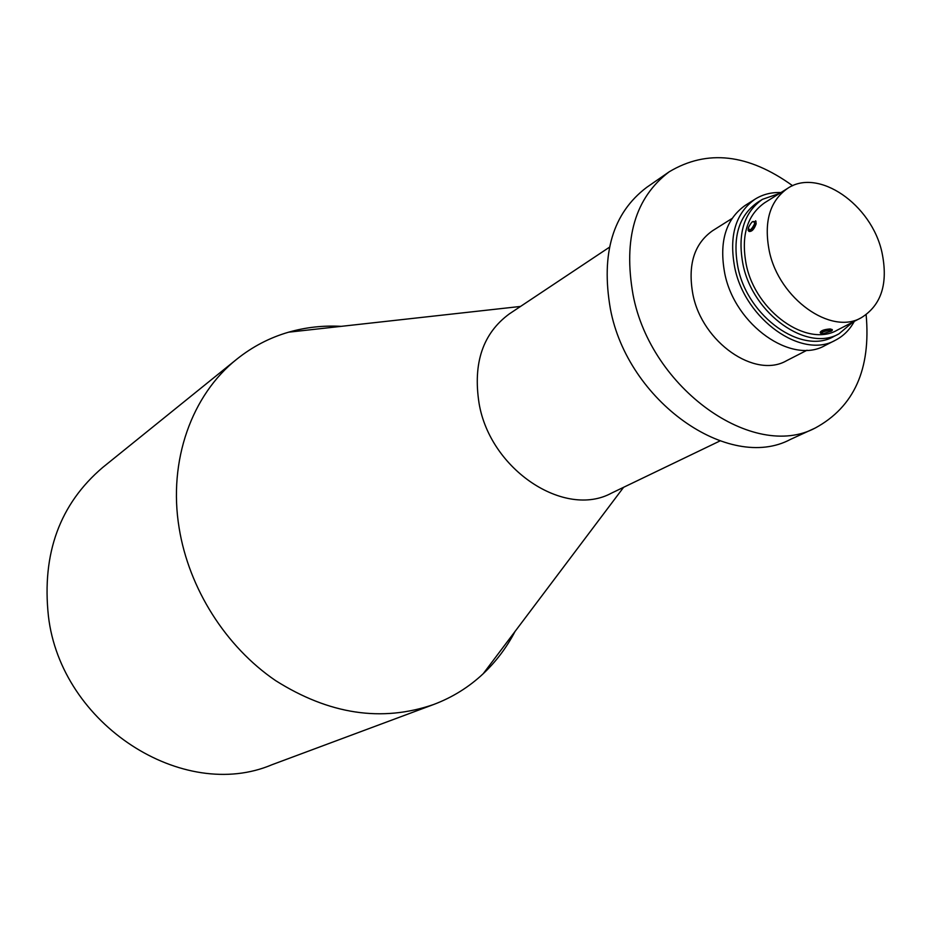 <?xml version="1.0" encoding="UTF-8"?>
<svg xmlns="http://www.w3.org/2000/svg" width="931" height="931" viewBox="0 0 931 931"><rect width="100%" height="100%" fill="white"/><g stroke="black" fill="none" stroke-linecap="round" stroke-linejoin="round"><path stroke-width="1.4" d="M829.696 330.307C822.632 331.517 820.479 332.635 823.213 333.659L831.36 331.087L829.696 330.307M831.464 330.994L832.337 330.249L831.942 329.469L830.289 329.283C823.435 330.202 820.211 331.529 820.653 333.24L821.631 333.403M832.279 329.632L830.208 328.946C824.051 329.434 820.711 330.645 820.188 332.6M341.188 326.35C323.162 325.35 305.636 327.305 288.587 332.192C269.664 337.685 252.406 346.681 236.8 359.18L102.678 467.478C59.828 504.008 41.744 553.514 48.4 615.985C60.876 724.912 183.326 802.487 272.05 764.7L433.59 704.523C452.291 697.47 468.84 687.194 483.212 673.718C496.107 661.545 506.72 647.464 515.041 631.451M236.8 359.18C191.867 394.779 167.987 460.554 179.148 528.086C188.9 588.508 225.756 646.673 275.599 680.608C329.143 714.403 381.803 722.375 433.59 704.523M609.479 247.204L509.42 313.84C482.921 333.251 472.808 363.078 479.069 403.321C490.16 469.806 564.675 518.742 611.562 493.093L719.896 440.98M866.133 314.725C871.044 369.153 854.076 406.917 815.242 428.016C753.551 461.043 650.746 388.832 633.057 294.79C623.13 238.58 635.186 197.581 669.226 171.781C707.188 149.123 748.315 153.79 792.642 185.746M815.242 428.016L790.384 439.444C729.031 472.215 627.517 401.447 610.375 308.836C600.763 253.476 612.877 212.978 646.731 187.34L669.226 171.781M754.645 223.731C753.877 219.809 751.817 221.078 748.454 227.548C749.211 231.482 751.27 230.213 754.645 223.731M748.268 228.304L748.163 230.504C750.526 232.238 753.098 229.945 755.891 223.615L755.995 221.438L752.236 221.811M755.646 220.775L756.17 223.789C754.157 229.352 751.736 231.9 748.908 231.4M787.556 188.411L764.688 202.737C746.93 215.282 740.797 235.974 746.29 264.811C755.751 311.687 807.177 347.822 837.272 330.121L861.256 317.739C881.482 305.17 888.383 283.361 881.948 252.336C871.579 204.471 818.209 167.429 787.556 188.411C769.728 201.026 763.641 221.95 769.309 251.184C779.049 298.711 831.046 335.556 861.256 317.739M779.596 193.404L762.408 199.35L757.392 202.516C738.737 215.736 732.278 237.498 738.015 267.779C747.919 317.099 802.033 355.083 833.745 336.51L839.017 333.798L852.912 322.045M762.408 199.35C743.741 212.594 737.282 234.403 743.066 264.788C753.028 314.259 807.27 352.407 839.017 333.798M780.958 192.554C771.368 192.182 762.757 194.381 755.111 199.141L745.184 205.425C725.668 219.309 718.872 242.072 724.807 273.702C735.071 325.28 791.711 364.929 825.017 345.517L835.479 340.187C843.474 336.044 849.759 329.749 854.332 321.311M755.111 199.141C735.548 213.071 728.775 235.939 734.78 267.767C745.184 319.659 802.103 359.657 835.479 340.187M731.999 218.506L712.541 230.748C694.072 243.817 687.543 265.079 692.932 294.533C702.265 342.48 755.169 379.033 786.59 360.693L807.049 350.207M623.595 487.309L483.212 673.718M520.522 306.439L288.587 332.192M831.36 331.087L832.337 330.249"/></g></svg>
